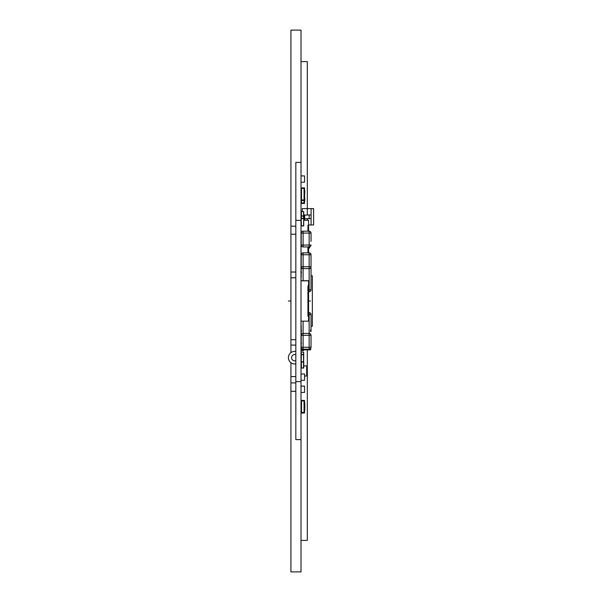 <?xml version="1.0" encoding="UTF-8"?>
<svg xmlns="http://www.w3.org/2000/svg" width="602" height="602" viewBox="0 0 602 602"><rect width="100%" height="100%" fill="white"/><g stroke="black" fill="none" stroke-linecap="round" stroke-linejoin="round"><path stroke-width="0.9" d="M301.015 61.6L307.313 61.6L307.313 208.593L313.484 208.593M307.313 349.86L307.313 540.4L301.015 540.4M308.57 248.784A6.298 6.298 180 0 0 309.962 246.745M295.83 351.485A6.298 6.298 180 0 0 288.411 357.686A6.298 6.298 180 0 0 295.83 363.879M291.564 357.686A3.153 3.153 180 0 1 295.83 354.736A3.153 3.153 180 0 0 291.564 357.686L291.564 357.686A3.153 3.153 180 0 0 295.83 360.628M295.83 277.778L290.932 277.778L290.932 234.223L295.83 234.223L290.932 234.223L290.932 30.1L301.015 30.1L301.015 162.397L295.83 162.397L295.83 381.638L301.015 381.638L301.015 439.603L295.83 439.603L301.015 439.595L301.015 571.9L290.932 571.9L290.932 376.604L295.83 376.604M290.932 277.778L290.932 352.644M290.932 362.72L290.932 376.604M295.83 382.902L290.932 382.902M295.83 345.096L290.932 345.096M295.83 272.021L290.932 272.021M295.83 220.355L301.015 220.355L301.015 162.397M301.015 381.638L301.015 220.355M295.83 439.595L295.83 381.638M311.031 278.952L311.061 279.674L311.031 278.952M311.031 280.713L311.061 282.127L311.031 280.713M311.031 282.955L311.031 282.127L311.061 282.955M311.031 281.578L311.031 281.164L311.061 281.578M311.031 277.183L311.031 276.559M311.031 285.386L311.031 268.379A1.889 1.889 -135 0 0 310.843 267.551A1.889 1.889 45 0 1 311.031 268.379L311.031 289.795L311.031 285.386L311.031 289.795L308.57 289.795M311.031 278.636L311.061 278.222L311.031 278.636M311.031 279.674L311.061 280.291M301.203 333.606L301.015 321.159L308.57 321.159L308.57 280.713L301.015 280.713L301.203 268.394A1.889 1.889 45 0 1 301.399 267.551A1.889 1.889 -135 0 0 301.203 268.379L301.203 272.789M308.57 291.692L309.142 291.692A1.889 1.889 -135 0 0 311.031 289.795M311.031 328.165L311.031 327.556L311.061 328.165M311.061 323.191L311.061 321.114M311.031 325.682L311.061 323.605M311.031 318.925L311.031 314.515A1.889 1.889 105.3 0 0 309.142 312.626L308.57 312.626L309.142 312.626L309.142 314.515L311.031 314.515L311.031 331.521L311.031 318.925M301.203 325.667L301.203 331.521M311.031 335.69L311.061 338.964M311.031 328.045L311.061 326.216L312.355 326.201L312.355 275.806L311.031 275.806M311.031 326.096L311.061 326.698M301.203 334.411L301.203 343.125M303.724 362.554L303.724 367.784M303.724 362.141L303.747 362.554M303.747 364.503L303.536 352.035L303.724 354.616L301.203 354.616L301.203 365.542M301.015 349.845L304.544 349.845L304.544 349.16M304.544 349.785L304.793 349.16M304.544 373.992L301.015 373.992L304.544 373.992L304.544 380.298L301.015 380.298M304.544 374.06L304.544 380.231M301.203 273.474L301.203 277.07M301.015 220.227L301.203 218.496L301.203 219.722L301.203 218.496L303.724 218.639L301.203 218.639L301.203 225.825L303.724 225.825L303.724 218.639L303.536 226.013L301.203 225.825M303.747 220.701L303.536 215.952L303.724 220.227L303.724 216.141L303.724 220.227L308.57 220.227L308.57 225.261L307.946 225.261L308.57 225.261L308.57 231.183M307.946 252.863L307.946 246.933L307.946 252.863M307.946 231.183L307.946 225.261L307.946 231.183M308.57 252.863L308.57 246.933M301.015 321.159L301.045 326.201L301.015 321.159M301.015 275.806L301.203 268.394L302.189 268.379M303.724 211.912L303.724 215.147M303.724 215.192L311.091 214.891L311.091 218.677L304.793 218.677M303.724 215.975L303.536 211.558L303.536 215.952L301.203 216.141L301.203 219.738L301.203 216.133L301.203 220.227M303.536 216.133L301.391 215.952L303.536 216.141L303.536 218.451L301.391 218.451L301.391 211.558L301.203 215.975M301.391 211.558L303.536 211.558M301.015 218.496L301.203 219.722M303.536 216.141L303.724 219.738L303.724 216.133L301.391 215.945L303.536 215.945M310.73 254.751L310.73 254.232M301.015 274.264L301.023 270.734M310.602 348.475L310.602 349.86L303.747 349.86L310.602 349.86L310.73 348.302M310.73 331.521L310.73 329.828M301.203 361.794L301.391 354.42L303.536 354.42L303.536 361.794L301.203 361.794L301.203 367.95L303.724 367.95L303.724 361.794M304.544 218.443L304.793 214.891L303.747 214.891M308.57 224.975L313.612 224.975L313.612 208.593L313.612 224.975M302.272 211.558L302.272 208.593L307.313 208.593L307.313 214.891M311.091 208.593L311.091 224.975M307.313 220.227L307.313 218.677M303.634 215.975L304.544 215.975L304.544 218.496L304.04 218.496L303.724 216.479M304.544 220.227L304.793 218.594M304.04 220.227L304.04 218.496M304.793 220.227L304.793 218.639M304.544 392.346L304.544 386.175M304.544 386.108L301.015 386.108L304.544 386.108L304.544 392.414L301.015 392.414M304.544 215.975L303.724 215.922M303.724 352.388L303.724 358.017M303.724 354.616L301.391 354.616L303.536 354.42L301.391 354.42L301.203 352.223L301.203 359.402M301.391 352.035L303.536 352.035M303.724 350.146L303.747 349.25M301.203 349.845L301.391 350.499L303.536 350.499L303.724 349.845M304.793 375.994L306.681 375.994L306.681 365.911L303.747 365.911M303.724 367.95L301.391 367.95L301.391 361.983L303.536 361.983L303.536 368.138L301.203 367.95M311.031 347.271L311.031 335.299A1.889 1.889 180 0 0 309.142 333.41A1.889 1.889 0 0 1 311.031 335.299L309.142 335.299L309.142 349.16A1.889 1.889 180 0 0 311.031 347.271L301.203 347.271A1.889 1.889 180 0 0 303.099 349.16L309.142 349.16L303.099 349.16L303.099 333.41A1.889 1.889 180 0 0 301.203 335.299L301.203 347.271M308.57 314.515L309.142 314.515L309.142 335.299L301.203 335.299A1.889 1.889 0 0 1 303.099 333.41L309.142 333.41L303.099 333.41L303.099 321.159M311.031 241.379L311.031 233.072L311.061 241.379M309.142 231.183A1.889 1.889 0 0 1 311.031 233.072A1.889 1.889 180 0 0 309.142 231.183L303.099 231.183A1.889 1.889 180 0 0 301.203 233.072A1.889 1.889 0 0 1 303.099 231.183L309.142 231.183L309.142 233.072L311.031 233.072M309.142 246.933A1.889 1.889 180 0 0 311.031 245.044L309.142 245.044L309.142 246.933L303.099 246.933L309.142 246.933M301.203 245.044L301.203 233.072L301.203 245.044A1.889 1.889 180 0 0 303.099 246.933L303.099 245.044L301.203 245.044M311.031 255.135L311.061 258.416M311.031 266.724L303.099 266.724L303.099 254.751L301.203 254.751A1.889 1.889 0 0 1 303.099 252.863A1.889 1.889 180 0 0 301.203 254.751L301.203 266.724A1.889 1.889 180 0 0 303.099 268.612L309.142 268.612A1.889 1.889 180 0 0 311.031 266.724L311.031 254.751A1.889 1.889 180 0 0 309.142 252.863A1.889 1.889 0 0 1 311.031 254.751L309.142 254.751L309.142 268.379M303.099 252.863L309.142 252.863L303.099 252.863L309.142 252.863L303.099 252.863L303.099 254.751L309.142 254.751L309.142 252.863M303.724 222.838L303.724 225.66M303.724 222.424L303.747 222.838M308.57 285.882L307.946 285.882L308.57 285.882M307.946 316.118L307.946 285.882L307.946 316.118L308.57 316.118L307.946 316.118M301.015 280.841L308.57 280.841M301.015 410.481L301.519 410.481L301.519 412.498L304.04 412.498L304.04 410.481L304.793 410.338L304.793 403.069L304.04 402.919L304.04 400.909L301.519 400.909L301.519 402.919L301.015 402.919M301.015 400.405L304.544 400.405L304.544 413.002L301.015 413.002M304.04 410.481L304.04 402.919M301.519 410.481L301.519 402.919M301.015 200.474L304.544 200.474L304.544 197.953L304.04 197.953L304.04 190.398L304.793 190.541L304.544 197.953L304.544 187.877L301.015 187.877M301.015 190.398L301.519 190.398L301.519 188.381L304.04 188.381L304.04 190.398M304.04 197.953L304.04 199.969L301.519 199.969L301.519 190.398M301.519 197.953L301.015 197.953M301.015 200.925L301.519 200.925L301.519 202.942L304.04 202.942L304.04 200.925L304.793 200.782L304.793 197.81M304.544 200.474L304.544 203.446L301.015 203.446M301.015 190.849L301.519 190.849M301.519 193.37L301.015 193.37M304.04 200.925L304.04 200.474M301.519 200.925L301.519 200.474M304.544 175.904L301.015 175.904L304.544 175.904L304.544 182.203L301.015 182.203M304.544 175.965L304.544 182.143M288.388 301L290.932 301M308.57 301L310.489 301M295.83 226.179L290.932 226.179M295.83 391.3L290.932 391.3M295.83 339.701L290.932 339.701M310.053 268.379L311.031 268.379M303.099 280.713L303.099 268.612L309.142 268.612L309.142 291.692M309.142 335.939L309.142 337.827M301.203 338L301.203 343.042M310.602 254.232L310.602 254.751M301.023 268.214L301.023 260.546M301.023 331.266L301.203 329.828M310.602 329.828L310.602 331.521M310.73 349.739L304.62 349.739M301.023 343.546L301.023 333.786M309.202 214.891L309.202 218.677M301.391 331.521L301.391 329.979M301.391 349.845L301.391 350.499L303.536 350.499L301.203 350.311M303.536 349.845L303.724 350.311M301.391 343.546L301.391 343.125M301.391 361.983L303.536 361.983M303.099 333.41L309.142 333.41L303.099 333.41M301.203 233.072L309.142 233.072L309.142 245.044L303.099 245.044L303.099 231.183M309.142 266.724L309.142 268.612M303.099 268.612L303.099 266.724L301.203 266.724M301.391 218.451L303.536 218.639L301.391 218.451M303.724 225.825L301.391 225.825L301.203 218.639M301.391 272.789L301.391 272.014"/></g></svg>
